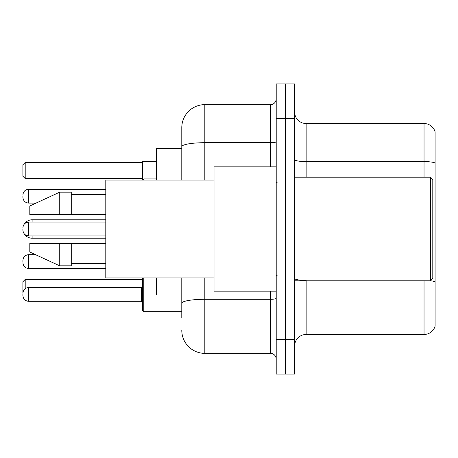 <?xml version="1.0" encoding="UTF-8"?>
<svg xmlns="http://www.w3.org/2000/svg" width="458" height="458" viewBox="0 0 458 458"><rect width="100%" height="100%" fill="white"/><g stroke="black" fill="none" stroke-linecap="round" stroke-linejoin="round"><path stroke-width="0.69" d="M181.792 148.403L156.464 148.403L156.464 180.068M156.464 294.397L156.464 277.932M181.792 317.657L181.792 277.932M276.208 339.533L276.208 374.077L285.42 374.077L285.42 339.533L285.42 374.077L294.631 374.077L294.631 339.533L285.42 339.533L285.42 118.467L285.42 339.533L276.208 339.533L276.208 118.467L285.42 118.467L285.42 83.923L285.42 118.467L294.631 118.467L294.631 339.533M294.631 118.467L294.631 83.923L276.208 83.923L276.208 118.467M204.823 277.932L204.823 353.353L270.449 353.353L270.449 291.173M181.792 180.068L181.792 127.679A23.026 23.026 0 0 1 204.823 104.647L270.449 104.647A5.759 5.759 0 0 0 276.208 98.894M181.792 127.679L181.792 140.343M276.208 359.106A5.759 5.759 0 0 0 270.449 353.353M204.823 353.353A23.026 23.026 0 0 1 181.792 330.321M294.631 345.985A11.513 11.513 0 0 1 306.144 334.466L424.045 334.466L424.045 280.811M435.1 131.824A11.513 11.513 0 0 0 424.045 123.534A11.513 11.513 0 0 1 435.1 131.824L435.1 326.176A11.513 11.513 0 0 1 424.045 334.466M435.1 163.031A11.513 1.998 180 0 0 424.045 161.588L424.045 123.534L306.144 123.534A11.513 11.513 0 0 1 294.631 112.015A11.513 11.513 0 0 0 306.144 123.534L306.144 177.189M435.1 163.191L435.1 281.853A11.513 1.998 180 0 0 430.543 280.765M142.644 277.932L142.644 310.518L143.795 311.669L142.644 310.518L143.795 311.669L181.792 311.669M156.464 161.645L142.644 161.645L142.644 180.068L143.795 178.912L143.795 180.068M28.659 287.492L141.493 287.492L141.493 301.307L28.659 301.307L28.659 287.492C25.19 287.801 23.272 289.719 22.9 293.246L22.9 281.733L25.201 279.432L142.644 279.432M25.201 279.432L25.201 288.643M25.201 178.568L22.9 176.267L22.9 164.754L25.201 162.447L25.201 178.568L142.644 178.568M25.201 162.447L142.644 162.447M32.112 222.09L32.112 219.788A9.212 9.212 0 0 0 24.377 224.002M105.798 238.212L32.112 238.212A9.212 9.212 0 0 1 24.377 233.998M430.497 177.189L432.799 179.49L432.799 278.51L430.497 280.811L430.497 177.189L294.631 177.189M276.208 166.826L214.029 166.826L214.029 291.173L276.208 291.173M214.029 180.068L105.798 180.068L105.798 277.932L214.029 277.932M59.746 214.607L29.81 214.607L29.81 205.974L59.746 192.154L59.746 214.607L105.798 214.607M59.746 192.154L71.259 192.154L71.259 214.607M105.798 243.393L71.259 243.393L71.259 265.846L59.746 265.846L59.746 243.393L29.81 243.393L29.81 252.026L59.746 265.846M29.81 243.393L37.43 243.393M71.259 243.393L59.746 243.393M22.9 261.587L22.9 260.436L22.9 261.587M22.9 294.397L22.9 295.553L22.9 294.397M22.9 196.184L22.9 197.335L22.9 196.184M22.9 229L22.9 230.151L22.9 229M181.792 176.948L156.464 176.948M276.208 298.295A5.759 1.002 0 0 1 270.449 299.297L204.823 299.297A23.026 3.996 180 0 0 181.792 303.299M204.823 104.647L204.823 142.707L270.449 142.707L270.449 104.647M181.792 146.709A23.026 3.996 180 0 1 204.823 142.707L204.823 180.068M270.449 166.826L270.449 142.707A5.759 1.002 0 0 0 276.208 141.705M306.144 280.811L306.144 334.466M424.045 177.189L424.045 161.588L306.144 161.588A11.513 1.998 0 0 1 294.631 159.59M306.144 280.416A11.513 1.998 0 0 1 294.631 278.412M32.112 238.212L32.112 235.91M22.9 260.436C23.272 256.904 25.19 254.986 28.659 254.677L28.659 268.491L105.798 268.491M143.795 277.932L143.795 311.669M105.798 189.274L28.659 189.274L28.659 203.094C25.19 202.785 23.272 200.867 22.9 197.335M105.798 222.09L28.659 222.09L28.659 235.91C25.19 235.601 23.272 233.677 22.9 230.151M105.798 219.788L32.112 219.788M294.631 280.811L430.497 280.811M277.359 182.942L276.208 181.792M71.259 194.455L105.798 194.455M71.259 263.545L105.798 263.545M277.359 275.058L276.208 276.208M28.659 254.677L35.547 254.677M28.659 268.491C25.19 268.182 23.272 266.264 22.9 262.737M142.696 277.932L142.644 278.281M141.493 301.307L142.644 302.457M28.659 301.307C25.19 300.998 23.272 299.08 22.9 295.553M141.493 287.492L142.644 286.342M28.659 203.094L36.045 203.094M143.795 178.912L156.464 178.912M28.659 189.274C25.19 189.583 23.272 191.507 22.9 195.034M28.659 235.91L105.798 235.91M28.659 222.09C25.19 222.399 23.272 224.323 22.9 227.849"/></g></svg>
